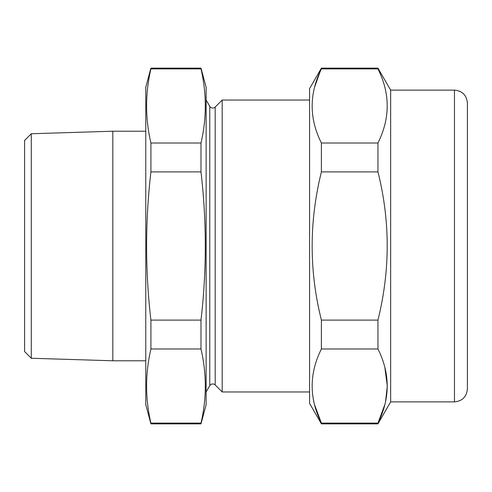 <?xml version="1.0" encoding="UTF-8"?>
<svg xmlns="http://www.w3.org/2000/svg" width="492" height="492" viewBox="0 0 492 492"><rect width="100%" height="100%" fill="white"/><g stroke="black" fill="none" stroke-linecap="round" stroke-linejoin="round"><path stroke-width="0.74" d="M309.579 100.036L222.187 100.036L215.188 107.035A3.45 3.45 0 0 1 209.764 106.321L206.136 100.036M215.188 107.035L215.188 384.965A3.45 3.45 0 0 0 209.764 385.679L206.136 391.964M200.994 68.13L206.136 87.318L206.136 404.682L200.994 423.87L150.909 423.87L145.767 404.682L145.767 87.318L150.909 68.13L150.909 68.911L200.994 68.911L200.994 68.13L150.909 68.13M215.188 384.965L222.187 391.964L309.579 391.964M31.273 133.75L31.273 358.25L24.6 351.577L24.6 140.423L31.273 133.75L112.822 131.216L145.767 131.216M31.273 358.25L112.822 360.784L145.767 360.784M112.822 131.216L112.822 360.784M200.994 423.87L200.994 423.089L150.909 423.089L150.909 423.87M150.909 423.089C145.171 398.385 145.171 373.686 150.909 348.988L150.909 320.101C145.177 270.926 145.177 221.523 150.909 171.899L150.909 143.012C145.171 118.314 145.171 93.615 150.909 68.911M200.994 423.089C206.732 398.385 206.732 373.686 200.994 348.988L150.909 348.988M150.909 320.101L200.994 320.101L200.994 348.988M200.994 320.101C206.732 270.926 206.732 221.523 200.994 171.899L150.909 171.899M150.909 143.012L200.994 143.012L200.994 171.899M200.994 143.012C206.732 118.314 206.732 93.615 200.994 68.911M222.187 100.036L222.187 391.964M467.4 174.531L467.4 388.944C466.631 396.804 462.32 401.115 454.467 401.878L454.467 90.122C462.32 90.885 466.631 95.196 467.4 103.056L467.4 174.531M377.948 68.911C390.279 93.474 390.279 118.172 377.948 143.012L321.405 143.012C309.074 118.449 309.074 93.751 321.405 68.911L377.948 68.911L377.948 68.13L390.648 90.122L390.648 401.878L454.467 401.878M377.948 143.012L377.948 171.899C390.279 221.025 390.279 270.428 377.948 320.101L377.948 348.988C390.279 373.674 390.279 398.372 377.948 423.089L377.948 423.87L321.405 423.87L321.405 423.089C309.074 398.372 309.074 373.674 321.405 348.988L321.405 320.101C309.074 270.975 309.074 221.572 321.405 171.899L321.405 143.012M314.536 404.731L321.405 423.089L377.948 423.089L384.855 404.602M385.531 401.779L387.284 386.189M387.284 385.919L384.861 367.487M377.948 68.13L321.405 68.13L309.579 88.609L309.579 403.391L321.405 423.87M467.4 187.138L467.4 103.056M321.405 68.13L314.523 87.299M377.948 171.899L321.405 171.899M377.948 320.101L321.405 320.101M377.948 348.988L321.405 348.988M209.764 106.321L209.764 385.679M390.648 401.878L377.948 423.87M390.648 90.122L454.467 90.122"/></g></svg>
